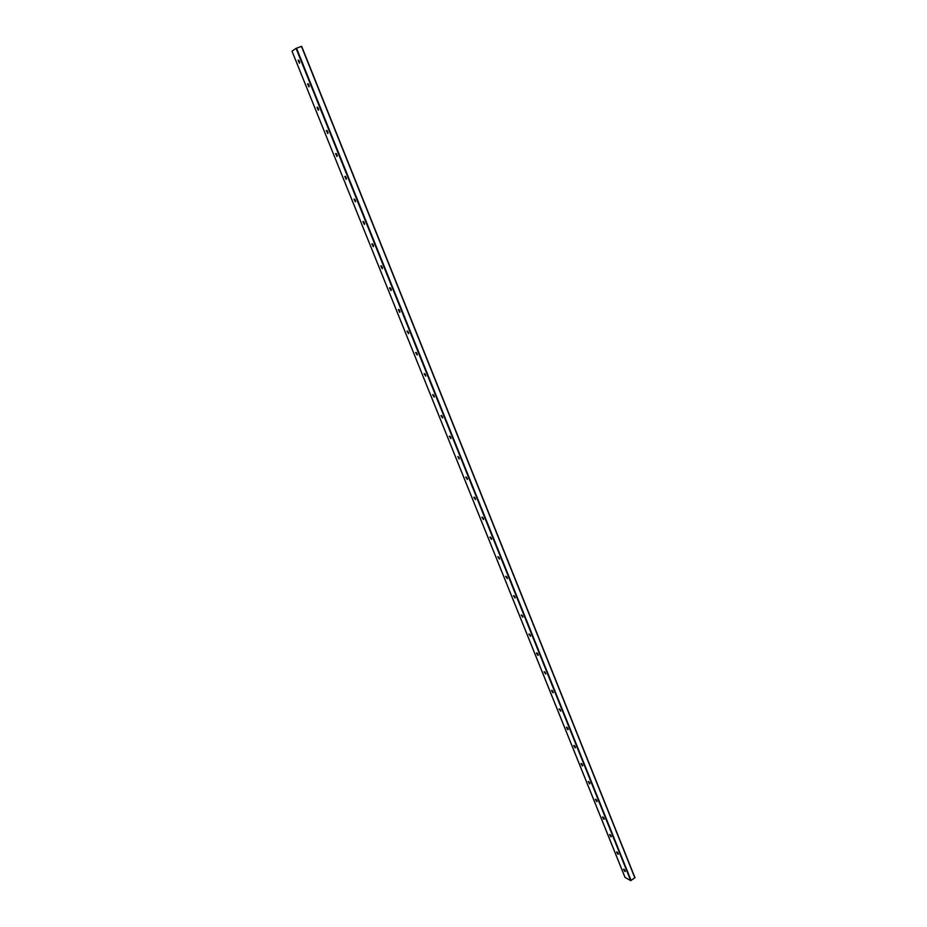 <?xml version="1.0" encoding="UTF-8"?>
<svg xmlns="http://www.w3.org/2000/svg" width="927" height="927" viewBox="0 0 927 927"><rect width="100%" height="100%" fill="white"/><g stroke="black" fill="none" stroke-linecap="round" stroke-linejoin="round"><path stroke-width="1.39" d="M625.25 871.403L623.79 869.19M624.23 869.48L625.157 870.87M624.844 871.519L623.547 869.294L624.844 871.519M618.297 854.126L616.837 851.913M617.266 852.18L618.205 853.616M617.892 854.242L616.594 852.017L617.892 854.242M611.287 836.71L609.839 834.497M610.244 834.752L611.206 836.224M610.881 836.838L609.584 834.601L610.881 836.838M604.219 819.178L602.77 816.942M603.176 817.197L604.161 818.715M603.825 819.306L602.527 817.058L603.825 819.306M597.104 801.507L595.667 799.271M596.049 799.503L597.046 801.055M596.721 801.635L595.412 799.375L596.721 801.635M589.931 783.709L588.494 781.449M588.865 781.67L589.885 783.269M589.549 783.836L588.239 781.565L589.549 783.836M582.701 765.772L581.275 763.512M581.635 763.721L582.666 765.354M582.33 765.911L581.02 763.628L582.33 765.911M575.424 747.695L574.01 745.424M574.358 745.621L575.4 747.289M575.053 747.834L573.743 745.54L575.053 747.834M568.089 729.479L566.675 727.197M567.011 727.394L568.066 729.097M567.73 729.63L566.42 727.324L567.73 729.63M560.696 711.136L559.027 708.958M559.618 709.016L560.684 710.754M553.245 692.643L551.843 690.325M552.168 690.499L552.863 691.345M552.898 692.793L551.577 690.464L552.898 692.793M545.736 674.01L544.079 671.82M544.659 671.843L545.354 672.689M538.17 655.227L536.791 652.886M537.092 653.048L538.17 654.891M537.834 655.377L536.513 653.025L537.834 655.377M530.545 636.304L528.9 634.091M529.468 634.103L530.557 635.968M522.851 617.231L521.217 615.007M521.774 615.007L522.874 616.907M515.111 598.008L513.477 595.76M514.033 595.76L515.134 597.695M507.289 578.622L505.678 576.374M506.235 576.362L507.324 578.332M499.433 559.097L497.811 556.837M498.367 556.814L499.468 558.807M491.507 539.421L489.885 537.139M490.441 537.115L491.542 539.132M483.512 519.583L481.901 517.278M482.446 517.254L483.546 519.305M475.447 499.583L473.848 497.266M474.392 497.231L475.493 499.317M467.324 479.421L465.736 477.092M466.269 477.046L467.37 479.155M459.143 459.097L457.857 456.594M458.089 456.71L459.178 458.842M450.881 438.622L449.305 436.246M449.838 436.2L450.928 438.367M442.561 417.961L440.985 415.574M441.519 415.516L442.608 417.718L441.82 415.806M434.172 397.138L432.596 394.728M433.141 394.682L434.218 396.895M425.713 376.153L424.149 373.72M424.682 373.662L425.76 375.91L424.96 373.917M417.173 354.983L415.62 352.538M416.165 352.469L417.231 354.751M408.575 333.65L407.034 331.171M407.567 331.113L408.633 333.419M399.908 312.132L398.691 309.456M398.911 309.56L399.966 311.901M399.711 312.283L398.367 309.63L399.711 312.283M391.159 290.441L389.966 287.741M390.174 287.845L391.229 290.209M390.974 290.591L389.63 287.903L390.974 290.591M382.341 268.563L381.159 265.829M381.368 265.945L382.411 268.332M382.167 268.714L380.823 266.003L382.167 268.714M373.454 246.501L372.272 243.743M372.48 243.847L373.523 246.269M373.291 246.652L371.936 243.917L373.291 246.652M364.485 224.253L363.314 221.46M363.523 221.576L364.554 224.033M364.334 224.392L362.978 221.634L364.334 224.392M355.447 201.819L353.94 199.178M354.496 199.108L355.516 201.588M346.327 179.189L345.18 176.339M345.389 176.454L346.397 178.969M346.188 179.328L344.821 176.512L346.188 179.328M337.127 156.373L335.991 153.488M336.2 153.604L337.196 156.142M336.999 156.501L335.632 153.662L336.999 156.501M327.857 133.361L326.721 130.44M326.93 130.568L327.926 133.129M327.729 133.488L326.362 130.614L327.729 133.488M318.494 110.151L317.37 107.196M317.59 107.323L318.575 109.907M318.378 110.267L317.011 107.37L318.378 110.267M309.062 86.732L307.949 83.743M308.158 83.87L309.131 86.489M308.958 86.848L307.579 83.917L308.958 86.848M299.537 63.117L298.436 60.093M298.656 60.22L299.618 62.874M299.444 63.221L298.065 60.255L299.444 63.221M630.708 880.627L634.995 877.765L301.657 46.35L296.049 48.366L291.993 51.17L625.018 877.348L630.708 880.627L296.049 48.366M296.513 48.169L631.136 880.546M301.472 46.396L634.902 877.939M298.737 60.301L299.63 62.538M308.262 83.975L309.154 86.176M317.706 107.428L318.587 109.618M327.069 130.684L327.938 132.862M336.35 153.743L337.219 155.898M345.551 176.617L346.408 178.749M354.67 199.282L355.528 201.402M363.72 221.762L364.566 223.859M372.689 244.044L373.523 246.13M381.588 266.142L382.422 268.204M390.406 288.065L391.229 290.105M399.155 309.792L399.977 311.82M407.834 331.345L408.645 333.361M416.432 352.723L417.231 354.717M433.43 394.948L434.218 396.918M450.151 436.49L450.928 438.425M458.401 457.011L459.178 458.923M466.594 477.359L467.359 479.259M474.728 497.544L475.481 499.433M482.782 517.579L483.535 519.456M490.789 537.451L491.38 538.946M498.714 557.162L499.294 558.599M506.594 576.71L507.139 578.089M514.392 596.119L514.925 597.44M522.144 615.366L522.654 616.629M529.838 634.474L530.314 635.679M537.463 653.419L537.927 654.578M545.03 672.226L545.47 673.326M552.538 690.882L552.955 691.924M559.989 709.398L560.395 710.395M567.394 727.776L567.764 728.715M574.728 746.015L575.088 746.895M582.017 764.115L582.353 764.949M589.248 782.075L589.56 782.863M596.42 799.897L596.71 800.638M603.535 817.591L603.813 818.274M610.603 835.146L610.858 835.783M617.614 852.573L617.857 853.164M299.062 60.742L299.548 61.947M308.587 84.403L309.062 85.597M318.031 107.868L318.506 109.05M327.393 131.124L327.857 132.306M336.675 154.195L337.138 155.354M345.875 177.057L346.339 178.204M354.995 199.722L355.458 200.869M364.044 222.202L364.496 223.337M373.013 244.485L373.465 245.609M381.912 266.594L382.353 267.706M390.73 288.506L391.171 289.606M399.479 310.244L399.919 311.333M408.147 331.796L408.587 332.886M416.756 353.175L417.185 354.253M425.284 374.369L425.713 375.447M433.755 395.4L434.172 396.455M442.144 416.258L442.573 417.312M450.476 436.941L450.893 437.984M458.726 457.463L459.143 458.494M466.918 477.811L467.335 478.842M475.041 498.008L475.458 499.027M483.106 518.031L483.512 519.05M491.101 537.903L491.507 538.911M499.039 557.614L499.433 558.61M506.907 577.173L507.301 578.158M514.717 596.582L515.111 597.556M522.469 615.829L522.851 616.803M530.151 634.925L530.545 635.899M537.776 653.883L538.17 654.833M560.314 709.862L560.661 710.742M567.706 728.24L568.042 729.062M575.053 746.478L575.354 747.243M582.33 764.578L582.62 765.296M589.56 782.539L589.827 783.211M596.733 800.36L596.988 800.986M301.657 46.35L634.995 877.765M291.993 51.17L624.972 877.301"/></g></svg>
